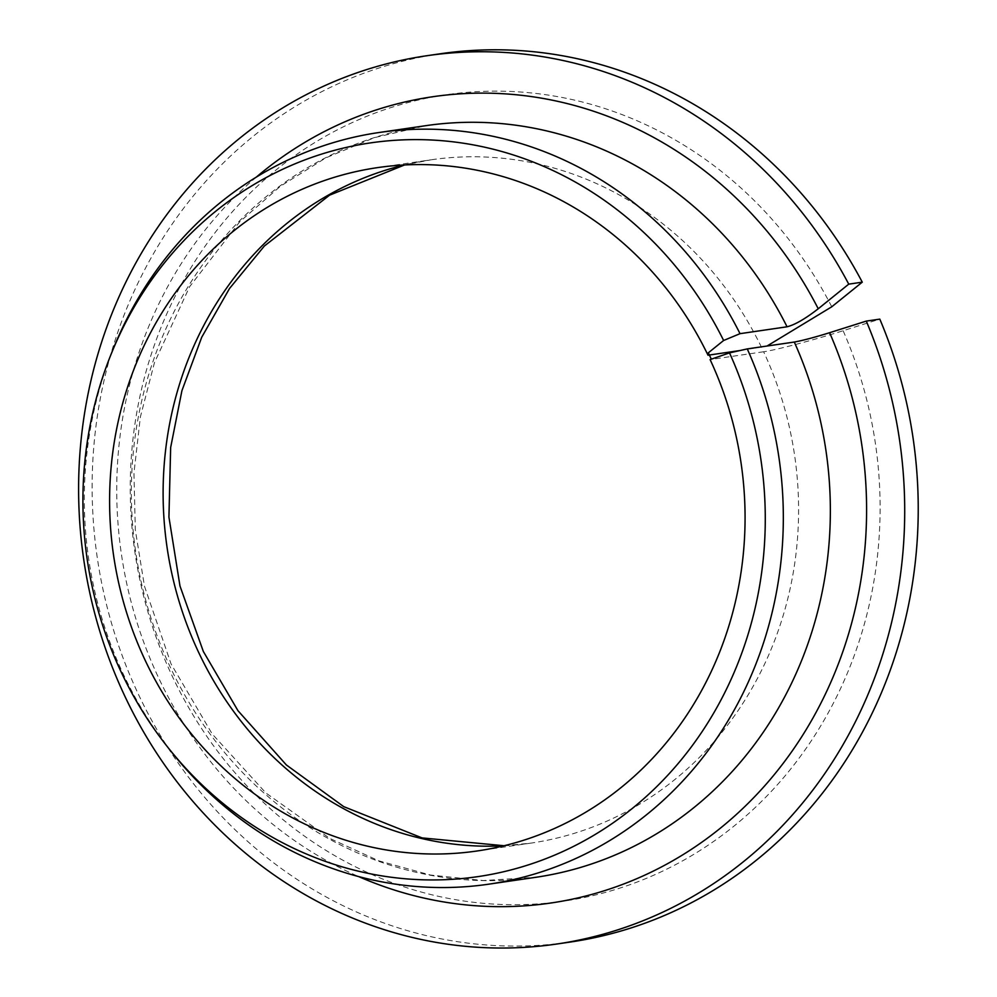 <?xml version="1.0" encoding="UTF-8"?>
<svg xmlns="http://www.w3.org/2000/svg" width="997" height="997" viewBox="0 0 997 997"><rect width="100%" height="100%" fill="white"/><g stroke="black" fill="none" stroke-linecap="round" stroke-linejoin="round"><path stroke-width="0.75" stroke-dasharray="4.99 3.74" d="M740.011 350.533L767.029 346.034M503.859 845.805A345.286 317.121 -98.3 0 0 530.803 843.138A345.286 317.121 -98.3 0 0 763.615 351.754C776.027 350.047 814.113 339.965 843.126 330.73L879.815 319.127M440.25 53.776A448.874 412.26 -98.3 0 0 97.257 557.56A448.874 412.26 -98.3 0 0 570.11 942.078M112.748 350.109A379.82 348.838 -98.3 0 0 171.484 751.9M763.615 351.754L710.101 359.581M761.534 347.392A345.286 317.121 -98.3 0 0 430.903 159.832A345.286 317.121 -98.3 0 0 404.333 164.979M831.76 306.789A407.437 374.211 -98.3 0 0 186.626 275.035A407.437 374.211 -98.3 0 0 485.028 903.456A407.437 374.211 -98.3 0 0 843.126 330.73M425.906 125.659A379.82 348.838 -98.3 0 0 135.679 551.939A379.82 348.838 -98.3 0 0 535.8 877.298L483.196 880.55L430.505 875.042L378.935 860.872L329.671 838.352L265.95 793.039L212.199 733.966L171.048 663.902L144.453 586.124L135.318 529.906L133.959 473.064L140.39 416.858L154.473 362.596L189.617 286.7L239.629 221.92L280.369 186.265L325.707 157.937L374.598 137.598L425.906 125.659M256.354 177.08A407.437 374.211 -98.3 0 0 121.397 554.033A407.437 374.211 -98.3 0 0 358.621 876.562M377.389 167.646L430.903 159.832L404.558 164.966M504.083 845.743L530.803 843.138L477.289 850.952"/><path stroke-width="1.5" d="M767.029 346.034L831.76 306.789L862.268 282.163L848.746 284.145L818.238 308.771C805.327 318.791 794.933 324.798 787.057 326.792L740.023 333.671L723.623 340.488A370.772 340.525 -98.3 0 0 408.197 139.705A370.772 340.525 -98.3 0 0 110.667 355.293A370.772 340.525 -98.3 0 0 168.007 747.526A370.772 340.525 -98.3 0 0 614.476 821.902A370.772 340.525 -98.3 0 0 729.505 352.888L710.101 359.581A345.286 317.121 -98.3 0 1 477.289 850.952A345.286 317.121 -98.3 0 1 113.546 555.179A345.286 317.121 -98.3 0 1 377.389 167.646A345.286 317.121 -98.3 0 1 708.02 355.219L708.319 352.826L723.623 340.488M740.011 350.533L708.02 355.219M708.319 352.826L711.11 358.708M848.746 284.145A448.874 412.26 -98.3 0 0 426.728 55.745A448.874 412.26 -98.3 0 0 83.736 559.541A448.874 412.26 -98.3 0 0 556.6 944.047A448.874 412.26 -98.3 0 0 866.293 321.096L829.604 332.711C814.2 337.485 802.423 340.588 794.297 342.046L747.264 348.913L729.505 352.888M862.268 282.163A448.874 412.26 -98.3 0 0 440.25 53.776L426.728 55.745M556.6 944.047L570.11 942.078A448.874 412.26 -98.3 0 0 879.815 319.127L866.293 321.096M740.023 333.671A379.82 348.838 -98.3 0 0 378.885 132.539A379.82 348.838 -98.3 0 0 112.748 350.109L110.667 355.293M168.007 747.526L171.484 751.9A379.82 348.838 -98.3 0 0 488.767 884.177A379.82 348.838 -98.3 0 0 747.264 348.913M404.333 164.979A345.286 317.121 -98.3 0 0 167.06 547.353A345.286 317.121 -98.3 0 0 503.859 845.805M787.057 326.792A379.82 348.838 -98.3 0 0 425.906 125.659L378.885 132.539M488.767 884.177L535.8 877.298A379.82 348.838 -98.3 0 0 794.297 342.046M818.238 308.771A407.437 374.211 -98.3 0 0 256.354 177.08M358.621 876.562A407.437 374.211 -98.3 0 0 767.84 782.246A407.437 374.211 -98.3 0 0 829.604 332.711M404.558 164.966L329.558 195.175L264.342 246.035L229.522 288.494L201.755 337.173L181.915 390.699L170.649 447.528L168.929 517.082L179.983 586.024L203.338 651.477L237.971 710.699L286.376 764.973L343.728 806.635L422.055 837.904L504.083 845.743"/></g></svg>

